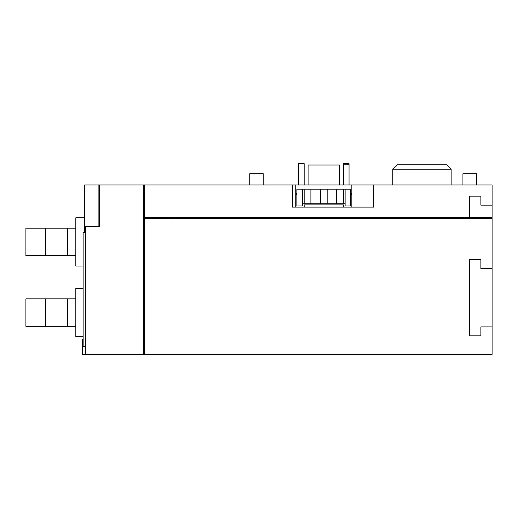 <?xml version="1.0" encoding="UTF-8"?>
<svg xmlns="http://www.w3.org/2000/svg" width="518" height="518" viewBox="0 0 518 518"><rect width="100%" height="100%" fill="white"/><g stroke="black" fill="none" stroke-linecap="round" stroke-linejoin="round"><path stroke-width="0.78" d="M304.163 189.154L304.163 203.742L302.48 203.742L302.48 205.983L296.866 205.983L296.866 189.154L310.891 189.154L310.891 203.742L320.428 203.742L320.428 189.154L327.162 189.154L327.162 203.742L336.7 203.742L336.7 189.154L350.725 189.154L350.725 205.983L345.118 205.983L345.118 203.742L343.434 203.742L343.434 189.154M320.428 189.154L310.891 189.154L310.891 203.742L303.645 203.742M336.7 189.154L327.162 189.154L327.162 203.742L320.428 203.742M308.087 184.945L308.087 165.028L339.504 165.028L339.504 184.945M85.366 346.516L83.126 346.516L83.126 232.634L85.366 232.634M336.7 203.742L343.946 203.742M302.48 205.983L302.48 189.154M399.533 164.75L444.412 164.75M292.379 207.109L292.379 184.945L351.845 184.945L351.845 207.109L373.724 207.109L292.379 207.109L351.845 207.109L351.845 194.762L350.725 194.762M296.866 194.762L295.746 194.762M446.658 164.75L397.287 164.75L392.799 169.237L451.146 169.237L446.658 164.75M304.163 184.945L304.163 163.63L298.549 163.63L298.549 184.945M343.434 184.945L343.434 163.63L349.041 163.63L349.041 184.945M304.163 207.109L304.163 204.863L343.434 204.863L343.434 207.109M249.741 184.945L249.741 173.724L263.209 173.724L263.209 184.945M295.746 193.641L296.866 193.641M350.725 193.641L351.845 193.641M343.434 164.75L349.041 164.75M462.93 184.945L462.93 173.724L476.392 173.724L476.392 184.945M480.879 196.167L480.879 205.141L492.1 205.141L492.1 217.482L469.658 217.482L469.658 196.167L469.658 209.071L469.658 196.167L480.879 196.167L469.658 196.167M295.746 184.945L295.746 207.109M45.532 255.633L45.532 228.147L25.9 228.147L25.9 255.633L75.829 255.633M45.532 326.321L45.532 298.834L25.9 298.834L25.9 326.321L75.829 326.321M351.845 184.945L373.724 184.945L373.724 207.109M451.146 169.237L451.146 184.945M392.799 184.945L392.799 169.237M480.879 205.141L492.1 205.141L492.1 184.945L373.724 184.945M84.583 232.634L84.583 184.945L98.129 184.945L98.129 226.463L99.391 226.463L85.366 226.463L85.366 354.37L82.563 354.37L82.563 339.504L83.126 339.504L82.563 339.504M98.129 184.945L99.391 184.945L99.391 226.463M45.532 228.147L67.418 228.147L67.418 255.633M45.532 298.834L67.418 298.834L67.418 326.321M292.379 184.945L144.276 184.945L144.276 354.37L492.1 354.37L492.1 326.884L480.879 326.884L480.879 335.858L469.658 335.858L480.879 335.858M469.658 217.482L144.276 217.482M85.366 354.37L143.713 354.37L143.713 184.945L99.391 184.945M143.713 185.509L144.276 185.509M67.418 228.147L75.829 228.147M67.418 298.834L75.829 298.834M469.658 335.858L469.658 259.563L480.879 259.563L480.879 268.538L492.1 268.538L480.879 268.538M83.126 266.012L75.829 266.012L75.829 217.767L84.583 217.767M83.126 336.7L75.829 336.7L75.829 288.455L83.126 288.455M144.276 353.813L143.713 353.813M167.696 218.609L175.693 218.609L175.693 217.767L144.276 217.767M144.276 218.609L492.1 218.609L492.1 326.884M345.118 203.742L345.118 189.154"/></g></svg>

